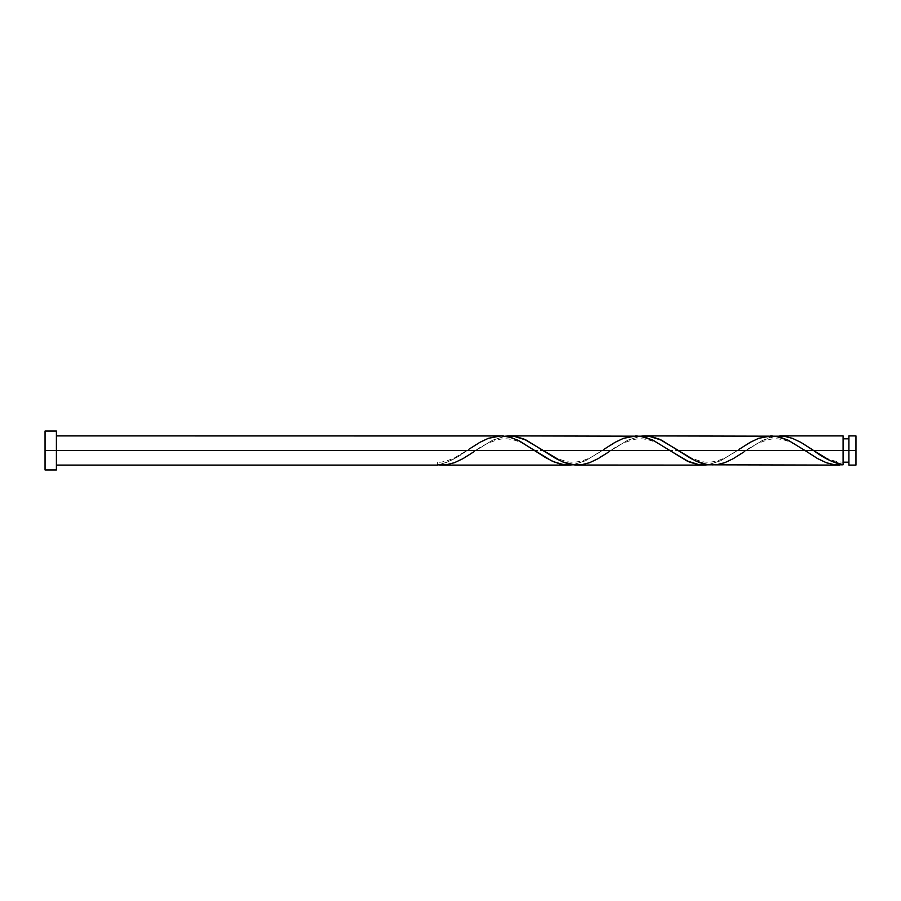 <?xml version="1.0" encoding="UTF-8"?>
<svg xmlns="http://www.w3.org/2000/svg" width="901" height="901" viewBox="0 0 901 901"><rect width="100%" height="100%" fill="white"/><g stroke="black" fill="none" stroke-linecap="round" stroke-linejoin="round"><path stroke-width="0.68" stroke-dasharray="4.5 3.38" d="M848.922 450.5L855.95 450.5L855.95 465.096L855.95 435.904L855.95 450.5L848.922 450.5L848.922 462.179L848.922 435.904L848.922 462.179L848.922 450.5L843.077 450.5L848.922 450.5L848.922 438.821L848.922 465.096L848.922 450.5M843.077 462.179L843.077 450.5L843.077 464.803L843.077 450.5L746.028 450.5L843.077 450.5L843.077 438.821L843.077 462.179C827.456 461.346 819.223 453.732 811.452 449.036M45.05 450.5L56.403 450.5L56.403 469.962L56.403 450.5L467.112 450.5L455.129 458.215L446.84 462.303L437.627 465.096L437.627 462.179L437.627 464.803C447.459 462.799 457.28 458.035 467.112 450.5L56.403 450.5L56.403 465.096L56.403 435.904L56.403 450.5L45.05 450.5L45.05 431.038L45.05 450.5M442.391 465.096L449.543 464.195L457.877 461.278L475.728 450.5L602.262 450.5L585.368 460.816L572.698 464.815M712.24 465.096L718.57 464.465L727.017 461.785L735.464 457.381L760.804 441.242L769.251 437.627L775.592 436.185M577.09 465.096L583.42 464.465L591.867 461.785L610.878 450.5L737.412 450.5L720.518 460.816L707.848 464.815M843.077 435.904L843.077 450.5L843.077 435.904M771.2 435.904L764.859 436.535L756.412 439.215L737.412 450.5L610.878 450.5L627.772 440.184L640.442 436.185M636.05 435.904L629.709 436.535L621.262 439.215L602.262 450.5L475.728 450.5L492.622 440.184L505.292 436.185M500.9 435.904L492.453 437.019L484.006 440.184L454.262 458.023C446.502 461.256 440.961 462.63 437.627 462.179L437.627 464.803L437.627 462.179M56.403 431.038L56.403 450.5L56.403 431.038M56.403 450.5L56.403 435.904L56.403 450.5M572.777 464.803L585.447 460.783L604.413 449.036C597.172 453.867 582.947 464.252 568.137 461.841C557.91 459.442 548.912 455.185 541.152 449.036M707.927 464.803L720.597 460.783L739.563 449.036C732.322 453.867 718.097 464.252 703.287 461.841C693.06 459.442 684.062 455.185 676.302 449.036M775.502 436.197L762.832 440.217L743.877 451.964C751.637 445.815 760.635 441.558 770.862 439.159C785.672 436.748 799.897 447.133 807.138 451.964M640.352 436.197L627.682 440.217L608.727 451.964C616.487 445.815 625.485 441.558 635.712 439.159C650.522 436.748 664.747 447.133 671.988 451.964M505.202 436.197L492.532 440.217L473.577 451.964C481.337 445.815 490.335 441.558 500.562 439.159C515.372 436.748 529.597 447.133 536.838 451.964"/><path stroke-width="1.35" d="M855.95 465.096L855.95 435.904L855.95 450.5L848.922 450.5L848.922 435.904L848.922 465.096L855.95 465.096L855.95 450.5L813.603 450.5L830.181 460.67L843.077 464.803L843.077 435.904L843.077 450.5L848.922 450.5L848.922 465.096M45.05 469.962L45.05 431.038L45.05 469.962L56.403 469.962L56.403 450.5L45.05 450.5L534.687 450.5L56.403 450.5L56.403 431.038L56.403 469.962M441.208 465.085L437.627 464.803L446.074 464.826L454.521 462.663L462.968 458.654L473.577 451.964M469.263 449.036L479.861 442.346L488.308 438.337L500.979 435.904L509.425 437.041L517.872 440.217L551.66 460.861L560.107 464.004L568.554 465.096L572.777 464.803L564.251 464.815L553.687 461.785L545.24 457.381L519.9 441.242L511.453 437.627L503.006 435.971L56.403 435.904M743.877 451.964L733.268 458.654L724.821 462.663L716.374 464.826L707.927 464.803L699.48 462.607L691.033 458.564L661.469 440.139L648.799 436.174L640.352 436.197L644.665 435.904L650.995 436.535L659.442 439.215L678.453 450.5L804.987 450.5L817.736 458.654L826.183 462.663L834.63 464.826L843.077 464.803L834.743 464.837L826.408 462.754L817.489 458.519L804.987 450.5L678.453 450.5L695.347 460.816L708.017 464.815L838.775 465.096M839.507 465.085L838.324 465.096M574.973 465.029L703.625 465.096L697.284 464.465L688.837 461.785L669.837 450.5L543.303 450.5L562.303 461.785L574.973 465.029M608.727 451.964L598.118 458.654L589.671 462.663L581.224 464.826L572.777 464.803L564.33 462.607L555.883 458.564L526.319 440.139L513.649 436.174L505.202 436.197L509.515 435.904L515.845 436.535L524.292 439.215L543.303 450.5L669.837 450.5L686.81 460.861L699.48 464.826L707.927 464.803L703.625 465.096M811.486 449.07L813.603 450.5L843.077 450.5L843.077 464.803C833.256 462.799 823.424 458.035 813.603 450.5L800.843 442.346L792.396 438.337L783.949 436.174L775.502 436.197L784.039 436.185L792.486 438.359L800.933 442.391L811.486 449.07M739.563 449.036L750.161 442.346L758.608 438.337L771.279 435.904L779.725 437.041L788.172 440.217L804.987 450.5L788.093 440.184L775.423 436.185L644.665 435.904M604.413 449.036L615.011 442.346L623.458 438.337L636.129 435.904L644.575 437.041L653.022 440.217L669.837 450.5L652.943 440.184L640.273 436.185L509.515 435.904M843.077 462.179L848.922 462.179M441.94 465.096L568.475 465.096M437.627 465.096L56.403 465.096M779.815 435.904L843.077 435.904M45.05 431.038L56.403 431.038M843.077 438.821L848.922 438.821M848.922 435.904L855.95 435.904"/></g></svg>
